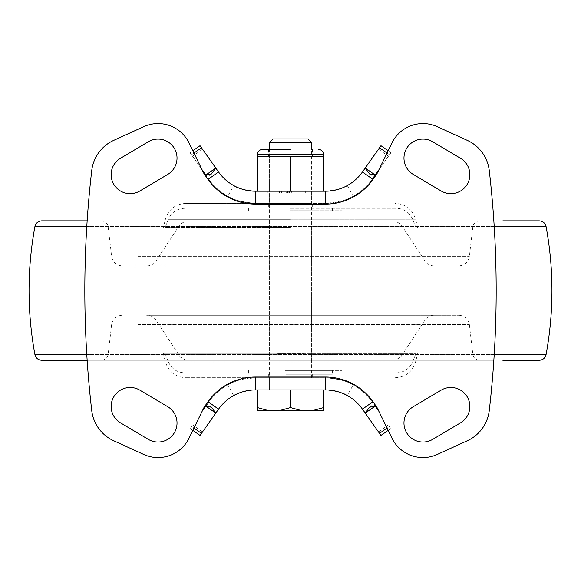 <?xml version="1.0" encoding="UTF-8"?>
<svg xmlns="http://www.w3.org/2000/svg" width="581" height="581" viewBox="0 0 581 581"><rect width="100%" height="100%" fill="white"/><g stroke="black" fill="none" stroke-linecap="round" stroke-linejoin="round"><path stroke-width="0.44" stroke-dasharray="2.9 2.18" d="M279.519 192.957L296.964 192.957L296.949 191.214L279.519 191.214L296.949 191.214L296.964 192.957L296.949 191.214L279.497 191.214L296.964 191.214L296.949 192.957L279.519 192.957L296.949 192.957L288.234 192.957L288.234 191.214L288.234 192.957L279.497 192.957L279.519 191.214M269.584 156.354L290.5 156.354L269.584 156.354L269.584 191.214L311.416 191.214L269.584 191.214L269.584 203.415L311.416 203.415L269.584 203.415M311.416 156.354L290.5 156.354L290.5 191.214L323.617 191.214L257.383 191.214L257.383 156.354L323.617 156.354L290.5 156.354L311.416 156.354L311.416 191.214L290.5 191.214L311.416 191.214L311.416 203.415M269.584 377.715L311.416 377.715L269.584 377.715L269.584 389.916L311.416 389.916L269.584 389.916L311.416 389.916L290.5 389.916L290.5 407.579L278.546 410.832L323.617 410.832L323.617 407.579L311.663 410.832M311.416 377.715L311.416 149.382M158.032 442.032A18.999 18.999 0 0 0 167.735 406.7L139.847 390.142A18.999 18.999 0 0 0 113.811 396.772A18.999 18.999 0 0 0 120.441 422.808L148.329 439.367A18.999 18.999 0 0 0 158.032 442.032M130.144 193.655A18.999 18.999 0 0 0 139.847 190.989L167.735 174.431A18.999 18.999 0 0 0 174.365 148.395A18.999 18.999 0 0 0 148.329 141.764L120.441 158.322A18.999 18.999 0 0 0 130.144 193.655M450.856 193.655A18.999 18.999 0 0 0 460.559 158.322L432.671 141.764A18.999 18.999 0 0 0 406.635 148.395A18.999 18.999 0 0 0 413.265 174.431L441.153 190.989A18.999 18.999 0 0 0 450.856 193.655M422.968 442.032A18.999 18.999 0 0 0 432.671 439.367L460.559 422.808A18.999 18.999 0 0 0 467.189 396.772A18.999 18.999 0 0 0 441.153 390.142L413.265 406.7A18.999 18.999 0 0 0 422.968 442.032M201.491 433.368L218.565 409.14L208.586 402.11L205.79 406.075C207.584 403.265 207.221 403.374 204.708 406.409A3.486 3.486 0 0 0 204.062 407.325L189.065 438.139A34.511 34.511 0 0 1 143.71 454.436L113.709 440.747A37.997 37.997 0 0 1 91.733 410.535A1045.8 1045.8 0 0 1 91.733 170.596A37.997 37.997 0 0 1 113.709 140.384L143.71 126.702A34.511 34.511 0 0 1 189.065 142.991L204.062 173.806A3.486 3.486 0 0 0 204.708 174.721C207.221 177.757 207.584 177.866 205.79 175.055L190.067 152.73L192.848 150.769M380.954 145.708L362.435 171.991L372.414 179.021L375.21 175.055C373.416 177.866 373.779 177.757 376.292 174.721A3.486 3.486 0 0 0 376.938 173.806L391.935 142.991A34.511 34.511 0 0 1 437.29 126.702L467.291 140.384A37.997 37.997 0 0 1 489.267 170.596A1045.8 1045.8 0 0 1 489.267 410.535A37.997 37.997 0 0 1 467.291 440.747L437.29 454.436A34.511 34.511 0 0 1 391.935 438.139L376.938 407.325A3.486 3.486 0 0 0 376.292 406.409C373.779 403.374 373.416 403.265 375.21 406.075L378.848 411.254M378.848 169.877L390.933 152.73L388.152 150.769M362.435 171.991C358.419 177.663 353.371 182.187 347.3 185.564C344.802 188.019 337.496 189.9 325.389 191.214L255.611 191.214C243.548 189.914 236.249 188.033 233.7 185.564C227.629 182.187 222.581 177.663 218.565 171.991L200.046 145.708M311.939 192.957L311.939 191.214L281.662 191.214L281.662 192.957L311.939 192.957L267.318 192.957L281.662 192.957L281.662 191.214L303.921 191.214L281.916 191.214L281.916 192.957L269.061 192.957L281.916 192.957L281.916 191.214L267.318 191.214L290.5 191.214M291.473 191.214L286.331 191.214L292.475 191.214L291.473 191.214L291.473 192.957L289.106 192.957L289.106 191.214M190.067 152.73L202.152 169.877M218.565 171.991L208.02 179.42A58.216 58.216 0 0 0 255.611 204.113L325.389 204.113A58.216 58.216 0 0 0 372.98 179.42L376.292 174.721M227.803 196.247C220.09 191.955 213.692 186.218 208.586 179.021A57.519 57.519 0 0 0 255.611 203.415C240.302 201.767 231.035 199.377 227.803 196.247L233.7 185.564M255.611 191.214L255.611 203.415A57.519 57.519 0 0 1 208.586 179.021M325.389 191.214L325.389 203.415L255.611 203.415L255.611 204.113M390.933 152.73L372.414 179.021C367.308 186.218 360.91 191.955 353.197 196.247C350.031 199.356 340.756 201.745 325.389 203.415L255.611 203.415M374.847 175.6L374.157 177.205L369.618 174.017M369.618 407.121L374.157 403.926L374.847 405.531M218.565 409.14C222.581 403.468 227.629 398.944 233.7 395.567C236.198 393.112 243.504 391.231 255.611 389.916L325.389 389.916C337.452 391.216 344.751 393.097 347.3 395.567C353.371 398.944 358.419 403.468 362.435 409.14L379.509 433.368M388.152 430.361L390.933 428.4L389.481 426.345L387.033 428.066M362.435 409.14L372.98 401.711A58.216 58.216 0 0 0 325.389 377.018L255.611 377.018A58.216 58.216 0 0 0 208.02 401.711L204.708 406.409M353.197 384.883C360.91 389.176 367.308 394.92 372.414 402.11A57.519 57.519 0 0 0 325.389 377.715C340.698 379.364 349.965 381.753 353.197 384.883L347.3 395.567M325.389 389.916L325.389 377.715A57.519 57.519 0 0 1 372.414 402.11M255.611 389.916L255.611 377.715L325.389 377.715L325.389 377.018M202.152 411.254L208.586 402.11C213.692 394.92 220.09 389.176 227.803 384.883C230.969 381.775 240.243 379.386 255.611 377.715L325.389 377.715M193.967 428.066L191.519 426.345L190.067 428.4L192.848 430.361M206.153 405.531L206.843 403.926L211.382 407.121M325.389 203.415A57.519 57.519 0 0 0 372.414 179.021A57.519 57.519 0 0 1 325.389 203.415L325.389 204.113M211.382 174.017L206.843 177.205L206.153 175.6M255.611 377.715A57.519 57.519 0 0 0 208.586 402.11A57.519 57.519 0 0 1 255.611 377.715L255.611 377.018M305.664 192.957L305.664 191.214L305.664 192.957M281.916 192.957L303.921 192.957L303.921 191.214L303.921 192.957L281.916 192.957M289.106 192.957L286.44 192.957L286.44 191.214M286.44 192.957L287.559 192.957L287.559 191.214M287.559 192.957L288.002 192.957L288.002 191.214M288.002 192.957L289.171 192.957L289.171 191.214M289.171 192.957L290.209 192.957L290.209 191.214M290.209 192.957L291.357 192.957L291.357 191.214L287.45 191.214L291.357 191.214L291.357 192.957L289.091 192.957L289.091 191.214M289.091 192.957L286.331 192.957L286.331 191.214M286.331 192.957L289.244 192.957L289.244 191.214M289.244 192.957L292.475 192.957L292.475 191.214M292.475 192.957L291.473 192.957M287.45 192.957L291.357 192.957L287.45 192.957L287.45 191.214M289.382 192.957L289.382 191.214M289.331 192.957L289.331 191.214M311.416 142.41L269.584 142.41M307.93 138.924L273.07 138.924M323.617 389.916L290.5 389.916L323.617 389.916L323.617 407.579M302.454 410.832L290.5 407.579M269.337 410.832L257.383 407.579L257.383 410.832L278.546 410.832M257.383 389.916L290.5 389.916L257.383 389.916L257.383 407.579M290.5 389.916L269.584 389.916L269.584 149.382M290.5 149.382L262.612 149.382L290.5 149.382M323.617 191.214L323.617 156.354L290.5 156.354M257.383 156.354L273.941 156.354L257.383 156.354M303.514 353.313L163.261 353.313L303.514 353.313M301.219 377.715L185.709 377.715L301.219 377.715M288.27 377.715L312.287 377.715L288.27 377.715M288.27 374.229L312.287 374.229L288.27 374.229M286.222 374.229L332.332 374.229L286.222 374.229M286.222 370.395L332.332 370.395L286.222 370.395M285.22 370.395L342.093 370.395L285.22 370.395M295.78 372.835L238.907 372.835L295.78 372.835M279.664 372.835L396.416 372.835L279.664 372.835M303.384 353.313L164.532 353.313L303.384 353.313M290.5 227.817L417.739 227.817L290.5 227.817M290.5 203.415L185.709 203.415L290.5 203.415M290.5 206.901L332.332 206.901L290.5 206.901M290.5 210.736L342.093 210.736L290.5 210.736M290.5 208.296L396.416 208.296L290.5 208.296M379.553 360.285L186.189 360.285L379.553 360.285M308.358 360.285L269.584 360.285L308.358 360.285M272.642 220.845L311.416 220.845L272.642 220.845M379.553 220.845L186.189 220.845L379.553 220.845M168.127 265.858L433.833 265.858L168.127 265.858M434.334 265.858L122.025 265.858L434.334 265.858M452.047 220.845L101.276 220.845L452.047 220.845M502.848 220.845L539.226 220.845M493.85 220.845L87.15 220.845L493.85 220.845M502.848 360.285L539.226 360.285M493.85 360.285L87.15 360.285L493.85 360.285M452.047 360.285L101.276 360.285L452.047 360.285M146.666 315.272L458.975 315.272L146.666 315.272M412.873 315.272L147.167 315.272L412.873 315.272M387.033 153.064L389.481 154.786M202.529 149.237L192.558 156.26M204.708 174.721L208.02 179.42M376.292 406.409L372.98 401.711M193.967 153.064L191.519 154.786M347.3 185.564L353.197 196.247M378.471 149.237L388.442 156.26M378.471 431.894L388.442 424.871M233.7 395.567L227.803 384.883M202.529 431.894L192.558 424.871M372.414 179.021L372.98 179.42M208.586 402.11L208.02 401.711M257.383 154.611L323.617 154.611M303.289 361.912L165.432 361.912L303.289 361.912M278.008 361.832L412.619 361.832L278.008 361.832M277.682 353.756L415.822 353.756L277.682 353.756M290.5 219.219L415.568 219.219L290.5 219.219M290.5 219.298L168.381 219.298L290.5 219.298M290.5 227.374L165.178 227.374L290.5 227.374M384.528 357.148L180.371 357.148L384.528 357.148M405.415 319.986L155.904 319.986L405.415 319.986M384.528 223.983L180.371 223.983L384.528 223.983M405.415 261.145L155.904 261.145L405.415 261.145M137.799 256.606L469.361 256.606L137.799 256.606M134.865 227.011L472.796 227.011L134.865 227.011M34.918 226.554L546.082 226.554M494.213 226.554L86.787 226.554M34.918 354.584L546.082 354.584M494.213 354.584L86.787 354.584M446.135 354.12L108.204 354.12L446.135 354.12M137.799 324.525L469.361 324.525L137.799 324.525M269.061 192.957L269.061 191.214M267.318 192.957L267.318 191.214M279.497 192.957L279.497 191.214M268.48 149.382L268.48 156.354M312.52 149.382L312.52 156.354M395.291 377.715C405.647 377.069 412.408 371.804 415.568 361.912L417.739 353.313M268.712 374.229L268.712 377.715M248.668 370.395L248.668 374.229M342.093 370.395L342.093 372.835M164.532 353.313L165.178 353.756L168.381 361.832C171.54 368.804 176.936 372.472 184.584 372.835M396.416 372.835C404.064 372.472 409.46 368.804 412.619 361.832L415.822 353.756L416.468 353.313M238.907 370.395L238.907 372.835M332.332 370.395L332.332 374.229M312.287 374.229L312.287 377.715M163.261 353.313L165.432 361.912C168.592 371.804 175.353 377.069 185.709 377.715M185.709 203.415C175.353 204.062 168.592 209.327 165.432 219.219L163.261 227.817M312.287 206.901L312.287 203.415M332.332 210.736L332.332 206.901M238.907 210.736L238.907 208.296M416.468 227.817L415.822 227.374L412.619 219.298C409.46 212.326 404.064 208.659 396.416 208.296M184.584 208.296C176.936 208.659 171.54 212.326 168.381 219.298L165.178 227.374L164.532 227.817M342.093 210.736L342.093 208.296M248.668 210.736L248.668 206.901M268.712 206.901L268.712 203.415M417.739 227.817L415.568 219.219C412.408 209.327 405.647 204.062 395.291 203.415M433.833 315.272C430.129 315.381 427.217 316.95 425.096 319.986L400.629 357.148L394.811 360.285M269.584 220.845L269.584 360.285M311.416 220.845L311.416 360.285M433.833 265.858C430.129 265.749 427.217 264.181 425.096 261.145L400.629 223.983L394.811 220.845M147.167 265.858C150.871 265.749 153.783 264.181 155.904 261.145L180.371 223.983L186.189 220.845M101.276 220.845C105.139 221.158 107.449 223.213 108.204 227.011L111.639 256.606C112.772 262.307 116.229 265.394 122.025 265.858M479.724 220.845C475.861 221.158 473.551 223.213 472.796 227.011L469.361 256.606C468.228 262.307 464.771 265.394 458.975 265.858M458.975 315.272C464.771 315.737 468.228 318.824 469.361 324.525L472.796 354.12C473.551 357.918 475.861 359.973 479.724 360.285M122.025 315.272C116.229 315.737 112.772 318.824 111.639 324.525L108.204 354.12C107.449 357.918 105.139 359.973 101.276 360.285M186.189 360.285L180.371 357.148L155.904 319.986C153.783 316.95 150.871 315.381 147.167 315.272"/><path stroke-width="0.87" d="M167.735 406.7A18.999 18.999 0 0 1 158.032 442.032A18.999 18.999 0 0 1 148.329 439.367L120.441 422.808A18.999 18.999 0 0 1 113.811 396.772A18.999 18.999 0 0 1 139.847 390.142L167.735 406.7M139.847 190.989A18.999 18.999 0 0 1 111.821 179.689A18.999 18.999 0 0 1 120.441 158.322L148.329 141.764A18.999 18.999 0 0 1 174.365 148.395A18.999 18.999 0 0 1 167.735 174.431L139.847 190.989M460.559 158.322A18.999 18.999 0 0 1 450.856 193.655A18.999 18.999 0 0 1 441.153 190.989L413.265 174.431A18.999 18.999 0 0 1 406.635 148.395A18.999 18.999 0 0 1 432.671 141.764L460.559 158.322M432.671 439.367A18.999 18.999 0 0 1 404.645 428.066A18.999 18.999 0 0 1 413.265 406.7L441.153 390.142A18.999 18.999 0 0 1 467.189 396.772A18.999 18.999 0 0 1 460.559 422.808L432.671 439.367M192.848 430.361L200.046 435.43L215.769 413.106L211.382 407.121L204.708 406.409A3.486 3.486 0 0 0 204.062 407.325L189.065 438.139A34.511 34.511 0 0 1 143.71 454.436L113.709 440.747A37.997 37.997 0 0 1 91.733 410.535A1045.8 1045.8 0 0 1 91.733 170.596A37.997 37.997 0 0 1 113.709 140.384L143.71 126.702A34.511 34.511 0 0 1 189.065 142.991L204.062 173.806A3.486 3.486 0 0 0 204.708 174.721L211.382 174.017L215.769 168.025L205.79 175.055L202.152 169.877M388.152 150.769L380.954 145.708L365.231 168.025L369.618 174.017L376.292 174.721A3.486 3.486 0 0 0 376.938 173.806L391.935 142.991A34.511 34.511 0 0 1 437.29 126.702L467.291 140.384A37.997 37.997 0 0 1 489.267 170.596A1045.8 1045.8 0 0 1 489.267 410.535A37.997 37.997 0 0 1 467.291 440.747L437.29 454.436A34.511 34.511 0 0 1 391.935 438.139L376.938 407.325A3.486 3.486 0 0 0 376.292 406.409L369.618 407.121L365.231 413.106L375.21 406.075L374.847 405.531M192.848 150.769L200.046 145.708L218.565 171.991L208.02 179.42A58.216 58.216 0 0 0 255.611 204.113L325.389 204.113A58.216 58.216 0 0 0 372.98 179.42L376.292 174.721M290.5 191.214L290.5 156.354L257.383 156.354L257.383 191.214L311.939 191.214M378.848 169.877L375.21 175.055L365.231 168.025L362.435 171.991A45.318 45.318 0 0 1 325.389 191.214L255.611 191.214A45.318 45.318 0 0 1 218.565 171.991A45.318 45.318 0 0 0 255.611 191.214L255.611 204.113M375.21 175.055L374.847 175.6M388.152 430.361L380.954 435.43L362.435 409.14L372.98 401.711A58.216 58.216 0 0 0 325.389 377.018L255.611 377.018A58.216 58.216 0 0 0 208.02 401.711L204.708 406.409M378.848 411.254L375.21 406.075M208.02 401.711L218.565 409.14A45.318 45.318 0 0 1 255.611 389.916A45.318 45.318 0 0 0 218.565 409.14L215.769 413.106L205.79 406.075L202.152 411.254M205.79 406.075L206.153 405.531M206.153 175.6L205.79 175.055M255.611 377.018L255.611 389.916L325.389 389.916A45.318 45.318 0 0 1 362.435 409.14A45.318 45.318 0 0 0 325.389 389.916L325.389 377.018M290.5 410.832L278.546 410.832L290.5 407.579L302.454 410.832L290.5 410.832M311.416 142.41L307.93 138.924L273.07 138.924L269.584 142.41L311.416 142.41L311.416 149.382M323.617 389.916L323.617 410.832L302.454 410.832M257.383 410.832L257.383 407.579L269.337 410.832L257.383 410.832M257.383 389.916L257.383 407.579M278.546 410.832L269.337 410.832M290.5 389.916L290.5 407.579M311.663 410.832L323.617 407.579M290.5 149.382L262.612 149.382L290.5 149.382M323.617 191.214L323.617 156.354L290.5 156.354M494.213 354.584L546.082 354.584C553.904 311.903 553.904 269.228 546.082 226.554C545.167 223.002 542.879 221.107 539.226 220.845L502.848 220.845M87.15 220.845L41.774 220.845L87.15 220.845M546.082 354.584C545.167 358.128 542.879 360.024 539.226 360.285L502.848 360.285M87.15 360.285L41.774 360.285L87.15 360.285M379.509 147.763L387.033 153.064M376.292 406.409L372.98 401.711M204.708 174.721L208.02 179.42M201.491 147.763L193.967 153.064M379.509 433.368L387.033 428.066M201.491 433.368L193.967 428.066M372.98 179.42L362.435 171.991A45.318 45.318 0 0 1 325.389 191.214L325.389 204.113M323.617 156.354L323.617 154.611L257.383 154.611C257.695 151.438 259.438 149.695 262.612 149.382M546.082 226.554L494.213 226.554M86.787 226.554L34.918 226.554C35.833 223.002 38.121 221.107 41.774 220.845M86.787 354.584L34.918 354.584C27.096 311.903 27.096 269.228 34.918 226.554M269.584 149.382L269.584 142.41M257.383 154.611L257.383 156.354M323.617 154.611C323.305 151.438 321.562 149.695 318.388 149.382M34.918 354.584C35.833 358.128 38.121 360.024 41.774 360.285"/></g></svg>
